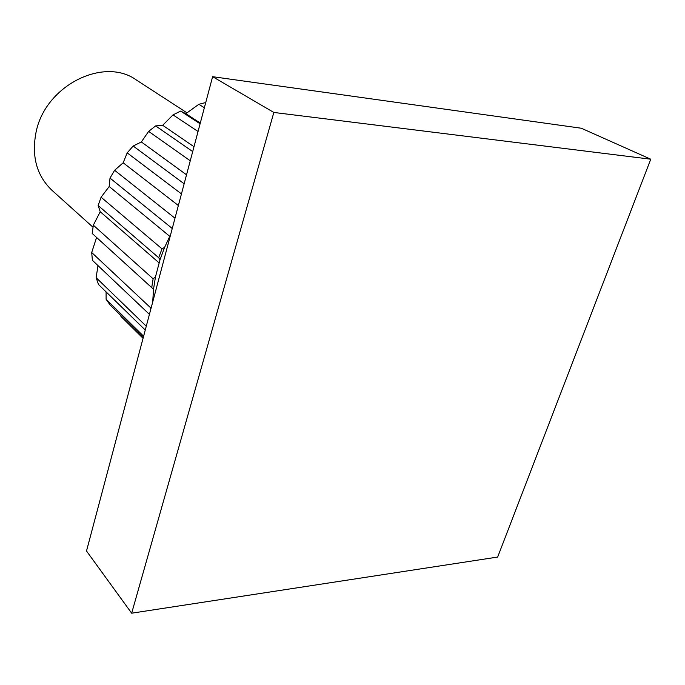 <?xml version="1.0" encoding="UTF-8"?>
<svg xmlns="http://www.w3.org/2000/svg" width="685" height="685" viewBox="0 0 685 685"><rect width="100%" height="100%" fill="white"/><g stroke="black" fill="none" stroke-linecap="round" stroke-linejoin="round"><path stroke-width="1.03" d="M153.115 278.804L93.323 225.185L92.192 233.457L151.719 287.632L153.115 278.804L155.478 276.894L160.007 259.778L164.588 247.422L170.711 234.296M186.996 112.837L136.452 80.051C103.837 56.213 44.85 85.762 35.98 132.625C31.459 156.574 36.776 175.788 51.94 190.276L92.997 227.232M205.748 102.536L198.847 104.291L185.858 113.676L180.617 111.09L173.014 114.892L162.696 125.286L155.641 125.903L148.628 131.383L141.367 141.958L133.181 146.025L127.196 152.866L123.172 162.782L114.618 170.282L110.02 178.091L109.189 186.517L101.08 197.22L98.143 205.509L100.233 211.742L93.323 225.185M101.08 197.22L161.994 248.826L158.689 257.731L98.143 205.509M172.723 226.752L171.901 228.199L110.02 178.091M174.992 218.215L114.618 170.282M181.448 193.906L127.196 152.866M184.145 183.785L133.181 146.025M190.259 160.787L148.628 131.383M192.708 151.573L155.641 125.903M198.051 131.486L173.014 114.892M200.097 123.788L180.617 111.09M204.361 107.751L198.847 104.291M143.062 338.296L120.945 316.436L120.791 315.502M143.233 337.662L110.062 304.911L106.115 299.311L143.61 336.241M145.254 330.05L98.529 284.523L96.114 277.665L146.273 326.223M149.424 314.372L92.389 260.291L91.696 252.517L150.717 307.89L151.334 307.171M150.768 309.303L150.717 307.89M152.704 302.051L153.526 289.138L155.478 276.894M106.081 291.878L106.115 299.311M97.998 265.609L96.114 277.665M96.585 237.455L91.696 252.517M151.719 287.632L153.526 289.138M159.04 262.834L100.233 211.742M158.689 257.731L160.007 259.778M161.994 248.826L164.588 247.422M169.7 236.291L109.189 186.517M171.901 228.199L172.132 228.97M178.365 205.517L123.172 162.782M186.534 174.812L141.367 141.958M193.992 146.736L162.696 125.286M200.285 123.069L185.858 113.676M131.666 613.195L273.846 112.451L650.75 159.203L497.661 557.059L131.666 613.195L86.507 551.005L212.615 76.686L581.3 128.232L650.75 159.203M212.615 76.686L273.846 112.451"/></g></svg>

